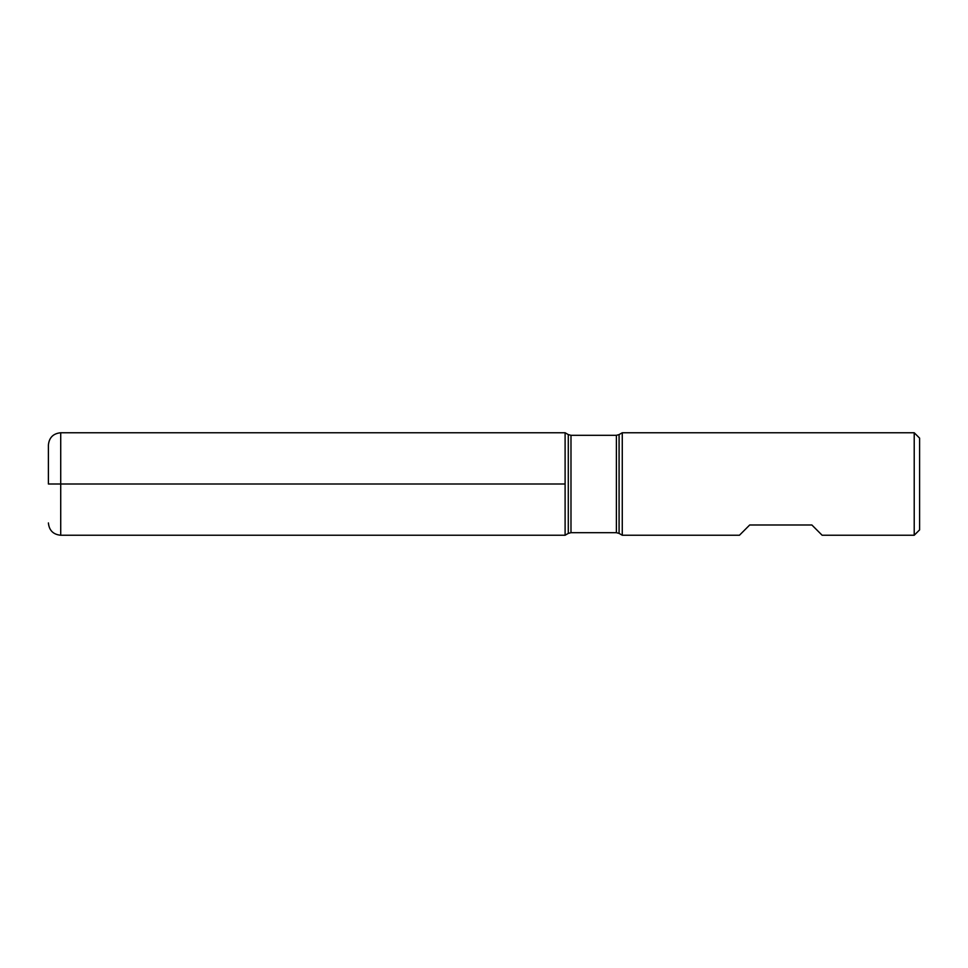 <?xml version="1.0" encoding="UTF-8"?>
<svg xmlns="http://www.w3.org/2000/svg" width="968" height="968" viewBox="0 0 968 968"><rect width="100%" height="100%" fill="white"/><g stroke="black" fill="none" stroke-linecap="round" stroke-linejoin="round"><path stroke-width="1.45" d="M622.267 484L622.267 535.244L739.443 535.244L749.692 524.995L811.886 524.995L822.135 535.244L914.215 535.244L914.215 432.756L622.267 432.756L622.267 484M60.718 484L48.4 484L60.718 484L60.718 535.244L565.106 535.244L565.106 432.756L565.106 535.244L568.289 533.404L568.289 434.596L565.106 432.756L60.718 432.756L60.718 484L565.106 484M914.215 432.756L919.6 438.129L919.6 529.871L914.215 535.244M48.4 484L48.4 445.074L48.4 484M616.386 435.31L570.987 435.31L570.987 532.69L616.386 532.69L616.386 435.31L619.084 434.596L619.084 533.404L622.267 535.244M619.084 434.596L622.267 432.756M616.386 532.69L619.084 533.404M568.289 533.404L570.987 532.69M570.987 435.31L568.289 434.596M60.718 535.244C53.24 534.518 49.126 530.404 48.4 522.926M60.718 432.756C53.24 433.482 49.126 437.596 48.4 445.074"/></g></svg>
